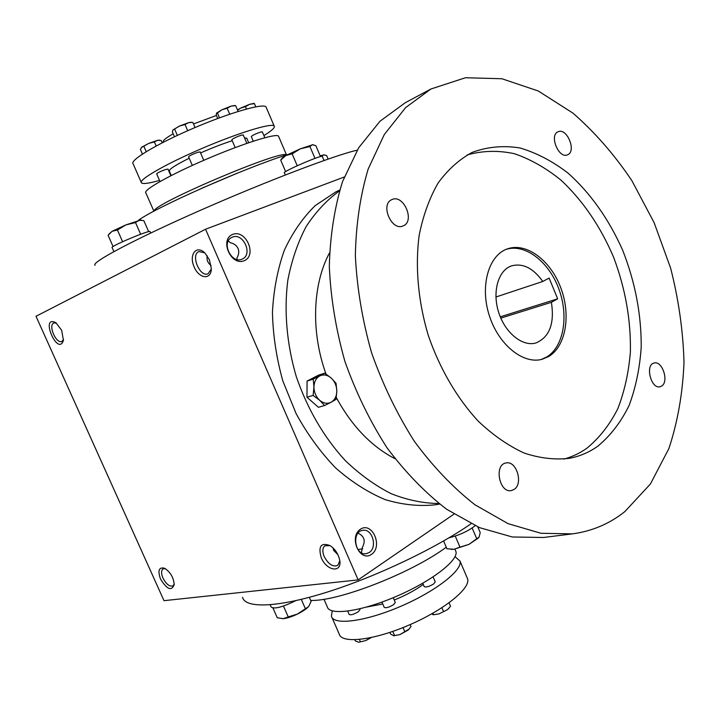 <?xml version="1.0" encoding="UTF-8"?>
<svg xmlns="http://www.w3.org/2000/svg" width="720" height="720" viewBox="0 0 720 720"><rect width="100%" height="100%" fill="white"/><g stroke="black" fill="none" stroke-linecap="round" stroke-linejoin="round"><path stroke-width="1.08" d="M228.294 240.921L230.247 242.676C234.081 243.567 236.673 245.493 238.032 248.445C239.256 251.451 238.878 254.655 236.916 258.039L237.006 259.506M232.398 237.141C243.243 232.326 253.26 254.619 242.271 259.056C231.66 264.654 220.77 242.136 231.831 237.393L232.398 237.141M211.068 265.446C207.756 263.088 206.478 259.884 207.234 255.843M211.293 269.055L208.053 273.789C199.809 277.695 190.278 254.331 199.017 251.568L204.642 252.783M358.002 549.558L362.673 548.784M361.449 552.771L362.403 547.281C365.796 540.9 364.347 536.184 358.047 533.16M63.513 339.642L61.893 341.424C56.151 344.268 47.799 324.891 53.955 322.956L56.376 323.1M61.668 330.291L63.423 340.29C58.077 357.507 39.429 314.244 55.872 322.731L61.668 330.291M209.394 259.749L211.311 268.533C211.356 280.503 198.747 278.802 193.941 266.463C188.73 254.25 196.704 244.458 205.092 253.224L209.394 259.749M160.524 579.069C167.022 589.518 171.576 591.363 174.195 584.613C173.583 577.485 170.379 572.031 164.583 568.251C158.904 566.901 157.554 570.501 160.524 579.069M165.303 568.629L163.026 568.899C161.127 570.51 161.109 573.561 162.945 578.07C166.266 584.289 169.614 586.89 172.989 585.873L174.204 584.046M321.273 557.748C326.583 571.041 342.279 573.363 339.714 560.196C338.382 553.968 335.169 549.099 330.084 545.607C320.94 542.25 318.006 546.3 321.273 557.748M330.147 545.643L324.882 545.769C322.425 547.92 322.191 551.52 324.189 556.56C328.419 564.309 332.964 567.252 337.806 565.389L339.795 560.754M333.036 547.902L333.666 550.377L337.968 554.769M344.214 177.021L205.542 229.239L358.146 579.897L453.933 514.152M358.146 579.897L163.998 600.678L36 316.269L205.542 229.239M232.758 234.369C246.006 229.131 257.382 255.474 244.179 260.73C230.94 266.355 219.24 239.427 232.758 234.369M371.466 554.409C383.247 546.615 372.33 521.361 360.513 529.146C348.444 536.787 359.658 562.581 371.466 554.409M216.423 115.479L193.491 123.957M173.178 133.794C165.753 138.033 162.441 140.787 163.251 142.056L163.332 142.236M236.889 173.358L201.906 188.208M287.766 154.521C246.699 167.139 155.43 207.468 138.276 220.419M357.192 150.201C336.6 154.566 266.868 181.026 200.394 210.312C133.83 239.607 90.252 262.917 95.085 265.311M471.024 523.773C435.96 548.217 376.02 576.81 326.691 592.254C277.272 607.752 245.187 608.553 242.55 597.303M446.274 547.2C411.741 572.949 338.409 601.542 310.671 600.435M369.135 552.555C377.793 547.416 372.33 528.273 362.79 530.325C351.378 531.441 354.762 555.804 366.075 553.725L369.135 552.555M500.274 316.827L557.667 298.818L551.394 302.31C554.67 323.622 549.522 337.167 535.941 342.963C522.585 346.977 505.116 332.946 498.672 312.39C492.048 291.879 498.213 270.342 511.434 265.896C522.774 262.881 533.223 268.065 542.781 281.466L549.117 278.073L557.667 298.818M500.823 318.123L551.394 302.31M339.714 190.035L335.763 191.952L315.234 205.596C302.859 217.674 292.563 232.551 284.355 250.227C277.587 269.262 273.618 289.962 272.439 312.327C272.979 335.214 276.453 358.119 282.861 381.024L296.154 413.712C307.395 434.187 320.535 452.25 335.574 467.883C351.369 481.779 367.857 492.345 385.056 499.581C402.282 504.783 419.013 506.529 435.267 504.801L439.596 504.081M339.453 190.908C326.763 200.106 315.666 211.995 306.153 226.557C297.765 242.505 291.663 260.388 287.829 280.206C283.869 310.914 286.749 344.295 296.325 376.74C307.584 409.266 323.856 437.166 345.159 460.449C359.73 474.417 375.048 485.487 391.104 493.659C407.286 500.058 423.207 503.343 438.876 503.523M329.481 252.918C312.543 284.49 310.743 331.893 326.016 374.049M336.321 397.53C351.774 426.006 371.304 446.382 394.92 458.667M430.902 89.01L405.315 102.699L380.052 121.185L358.722 147.708L342.513 181.62C334.512 207.522 330.111 235.809 329.31 266.49C330.723 297.972 335.916 329.571 344.88 361.305C355.887 392.382 369.909 421.173 386.937 447.687C405.315 472.266 425.25 492.822 446.742 509.337L479.565 527.652L512.298 536.985L543.6 537.48L572.391 533.871C592.11 531.216 609.624 523.764 624.942 511.515L650.367 484.038L668.871 448.614C677.727 421.821 682.767 393.03 684 362.259C683.109 330.948 678.654 299.592 670.644 268.191L654.165 222.759L631.881 180.657C614.421 154.674 594.774 132.165 572.94 113.112L538.263 90.99L501.876 78.741L465.435 77.751L430.902 89.01L405.621 107.613L384.318 134.496L368.19 169.002C360.279 195.399 355.995 224.298 355.356 255.672C356.958 287.892 362.367 320.274 371.583 352.809C382.86 384.687 397.143 414.243 414.45 441.468C433.098 466.713 453.285 487.827 474.993 504.81L508.086 523.656L541.008 533.286L572.391 533.871M597.897 446.121C610.605 435.555 621.009 422.001 629.1 405.468C635.742 387.63 639.774 368.199 641.214 347.175C641.394 314.469 635.211 282.159 622.665 250.245C609.075 219.528 590.22 192.753 567.864 172.962C552.438 161.154 536.454 152.811 519.894 147.942C503.316 145.296 487.404 146.781 472.149 152.397C459.306 159.399 447.975 169.569 438.174 182.916C429.507 197.937 423.171 215.379 419.184 235.233C415.044 266.283 418.077 300.942 428.094 334.836C439.497 368.289 457.047 398.331 478.359 421.29C493.083 435.186 508.329 445.761 524.088 453.024C539.793 458.253 554.913 460.008 569.448 458.298C579.825 456.327 589.302 452.268 597.897 446.121M514.152 489.402C523.584 483.606 516.42 460.278 506.043 462.969C493.803 464.544 499.266 493.317 511.317 490.581L514.152 489.402M403.2 225.864C415.404 221.301 403.506 193.671 391.86 199.629C379.872 204.255 391.662 231.588 403.155 225.882L403.2 225.864M661.743 385.992C669.195 381.483 662.238 360.423 654.147 363.024C644.814 364.644 651.015 389.412 660.096 386.73L661.743 385.992M567.585 154.791C576.837 151.407 566.856 127.26 558.054 131.796C548.892 135.198 558.837 159.219 567.558 154.8L567.585 154.791M563.886 459.108C572.166 456.858 579.834 453.222 586.881 448.227C599.409 437.913 609.723 424.728 617.823 408.672C624.519 391.356 628.704 372.474 630.378 352.026C630.99 320.22 625.41 288.648 613.638 257.319C600.543 226.611 583.083 200.952 561.249 180.351C546.327 168.228 530.766 159.354 514.557 153.738C498.258 150.219 482.454 150.624 467.145 154.953M548.829 356.427C566.172 346.005 571.14 314.334 560.538 287.181C550.161 259.929 525.96 241.992 507.141 248.976C488.538 255.474 479.799 286.092 489.249 315.387C498.456 344.754 523.278 364.698 542.214 359.253L548.829 356.427M541.143 359.523L546.696 357.003C563.877 346.689 568.962 315.567 558.729 288.612C548.712 261.567 524.997 243.288 506.115 249.381M495.927 297L542.781 281.466M313.119 395.424L319.671 400.275C315.981 396.81 314.073 392.4 313.947 387.036L313.218 379.143L307.08 381.051L306.972 397.233L318.429 407.286L324.621 405.54L331.137 402.228C334.773 400.041 336.672 396.333 336.816 391.104C336.681 385.839 334.8 381.474 331.182 378.027C327.42 374.859 323.613 374.157 319.779 375.921C316.08 378.036 314.136 381.744 313.947 387.036L313.119 395.424L306.972 397.233M324.621 405.54L319.671 400.275C323.505 403.425 327.33 404.082 331.137 402.228L336.024 399.384L336.816 391.104L336.042 383.31L331.182 378.027L324.738 373.194L318.582 375.12L307.08 381.051M313.218 379.143L324.738 373.194M455.247 536.076L459.972 547.137L468.972 544.374L479.088 537.084L480.222 532.611L477.792 526.905M472.149 527.994L476.802 538.947M478.521 537.912L468.972 544.374L453.987 549.288L451.098 549.378M475.128 525.717C468.279 531.081 459.558 535.131 448.956 537.858M443.61 540.981L446.949 548.775L453.987 549.288L459.972 547.137M283.437 606.051L288.234 616.923L297.387 614.088L308.43 606.753C306.216 609.102 302.526 611.541 297.387 614.088C291.744 616.752 287.046 618.282 283.293 618.651L282.105 618.678M301.284 599.373L305.352 608.625M308.826 606.294L311.103 601.407L309.312 597.33M295.749 600.669C282.195 607.32 273.969 609.39 271.08 606.888L270.153 604.8M272.952 608.031L277.263 617.769L283.293 618.651L288.234 616.923M328.131 159.066L326.646 155.583L323.649 154.809L321.723 156.357M320.166 155.844L324.27 154.782M320.49 156.609L315.837 145.647L312.309 144.693L309.933 146.538L300.447 148.77L313.011 144.666M314.973 158.391L309.933 146.538M282.294 157.923L285.777 155.565L300.447 148.77L292.14 153.837L285.777 155.565L280.692 160.074L282.294 157.923M285.3 174.978L284.4 172.872C281.43 172.107 321.39 154.728 322.299 156.402L322.353 156.528M297.216 165.744L292.14 153.837M285.633 171.639L280.692 160.074M148.671 231.66L143.82 220.626L139.086 220.212L135.513 222.579L125.865 224.901L140.724 220.032M140.643 234.243L135.513 222.579M109.017 234.054L112.122 231.291L125.865 224.901L117.423 230.013L112.122 231.291L108.099 235.305L113.076 246.564M113.895 251.586L112.113 247.572C109.395 246.717 149.418 229.842 150.057 231.561L150.102 231.669M122.589 241.713L117.423 230.013M403.038 627.57L404.91 631.881L408.303 629.973L411.003 626.535L410.157 624.582M409.284 628.983L400.086 634.536L404.91 631.881M389.844 632.412L390.528 633.978L393.768 635.778L400.086 634.536L393.921 635.778M392.769 631.413L394.596 635.625M371.367 637.551L365.841 640.53L370.575 637.65M354.843 639.783L355.365 640.989L358.776 642.249L365.841 640.53L358.776 642.249M359.397 639.486L360.432 641.871M422.766 583.245L424.206 586.593C425.934 587.556 429.12 586.647 433.773 583.875L435.213 581.823M449.109 608.13L447.408 609.714L450.558 606.294L449.073 602.829M431.775 613.836L433.215 614.772L438.876 613.944L447.408 609.714L438.876 613.944L433.269 614.772M432.873 613.215L433.53 614.727M441.909 607.734L443.574 611.604M466.983 577.395L467.649 578.97C470.628 588.528 443.637 610.308 408.438 625.329C373.275 640.467 341.406 643.914 339.21 634.014L331.965 617.481M455.337 550.125L455.949 551.574C458.604 560.376 431.253 581.481 395.973 596.538C360.729 611.703 329.121 615.879 327.258 606.735L323.973 599.238M423.27 584.424C415.413 590.175 405.738 595.368 394.236 600.003M382.743 603.99L366.651 607.05M381.924 602.1L384.192 607.32C385.866 608.292 389.034 607.383 393.687 604.593L395.271 602.388M347.733 611.127L349.164 614.412C350.748 615.321 353.799 614.421 358.326 611.721L360 609.498M455.022 556.659L460.008 561.069C462.771 570.132 435.546 591.471 400.302 606.519C365.085 621.675 333.378 625.599 331.398 616.185L332.217 610.857M195.048 127.548L192.852 122.472L192.24 122.409L188.586 122.652L185.013 124.524L179.487 126.054L188.586 122.652L191.232 122.292M187.704 130.725L185.013 124.524M255.78 106.821L254.412 103.626L249.588 104.319L245.43 106.632L240.678 108.09L249.588 104.319L253.899 103.392M246.447 109.008L245.43 106.632M156.159 145.998L154.386 141.93L148.806 143.379L141.804 147.141L140.4 149.445L142.416 154.062M146.214 151.659L143.946 146.466M141.372 147.582L148.806 143.379L157.401 140.364L154.386 141.93M162.153 142.839L161.109 140.445L157.401 140.364L159.246 140.184M173.07 129.861L179.487 126.054L173.016 129.933L172.359 131.895L174.474 136.773M243.225 134.937L240.975 135.288C235.764 137.187 232.713 138.69 231.831 139.797L235.179 147.582M227.151 108.234L221.904 109.782L231.066 106.128L227.151 108.234L229.716 114.192M219.483 117.837L217.395 112.986L216.504 113.166L216.27 115.119L217.719 118.485M234.99 105.669L231.066 106.128L234.486 105.534M238.14 111.438L235.665 105.696M177.363 135.414L174.699 129.267M141.228 182.313L133.137 163.836C129.402 160.407 156.762 143.919 193.257 128.304C229.716 112.653 263.232 103.05 265.995 106.884L266.31 107.622M154.062 211.14C152.757 203.976 282.384 148.995 286.362 154.971M153.9 211.221L145.881 192.915C142.524 190.332 170.172 174.681 206.595 159.102C242.973 143.487 276.066 133.101 278.469 136.08L278.721 136.665M200.133 151.929L197.685 152.325C192.456 154.233 189.423 155.718 188.595 156.798L192.33 165.402M216.54 113.112L221.904 109.782L217.395 112.986M237.492 109.944L240.678 108.09L237.609 110.223M171.252 175.518L169.38 171.225C168.597 169.506 175.212 165.177 189.216 158.22M200.574 152.946C212.301 147.798 222.849 143.721 232.227 140.715M244.44 137.763L246.852 138.447M262.296 131.832L260.199 132.174C255.15 134.019 252.18 135.486 251.289 136.548L253.278 141.183M167.994 169.119L165.465 169.56C160.389 171.414 157.455 172.854 156.672 173.862L160.02 181.521M159.534 180.423C149.094 183.366 143.073 184.185 141.471 182.862C137.988 179.991 165.537 164.052 201.987 148.455C238.392 132.822 271.629 122.706 274.158 125.991C275.31 127.458 271.89 130.662 263.907 135.594M322.299 156.402L324.045 160.497M150.057 231.561L150.705 233.019M140.463 219.996L141.111 220.077M435.276 581.958L433.098 576.9M455.949 551.574L454.914 549.153M467.649 578.97L460.008 561.069M360.045 609.615L359.721 608.859M395.325 602.523L393.237 597.69M253.629 103.365L254.214 103.428M190.935 122.256L192.24 122.409M243.198 134.874L246.843 143.361M278.469 136.08L286.515 154.926M200.115 151.875L203.769 160.317M234.189 105.498L235.512 105.651M158.976 140.157L159.678 140.238M246.699 138.087L248.688 142.722M265.995 106.884L274.158 125.991M167.976 169.074L170.874 175.716M262.278 131.778L264.816 137.709"/></g></svg>

